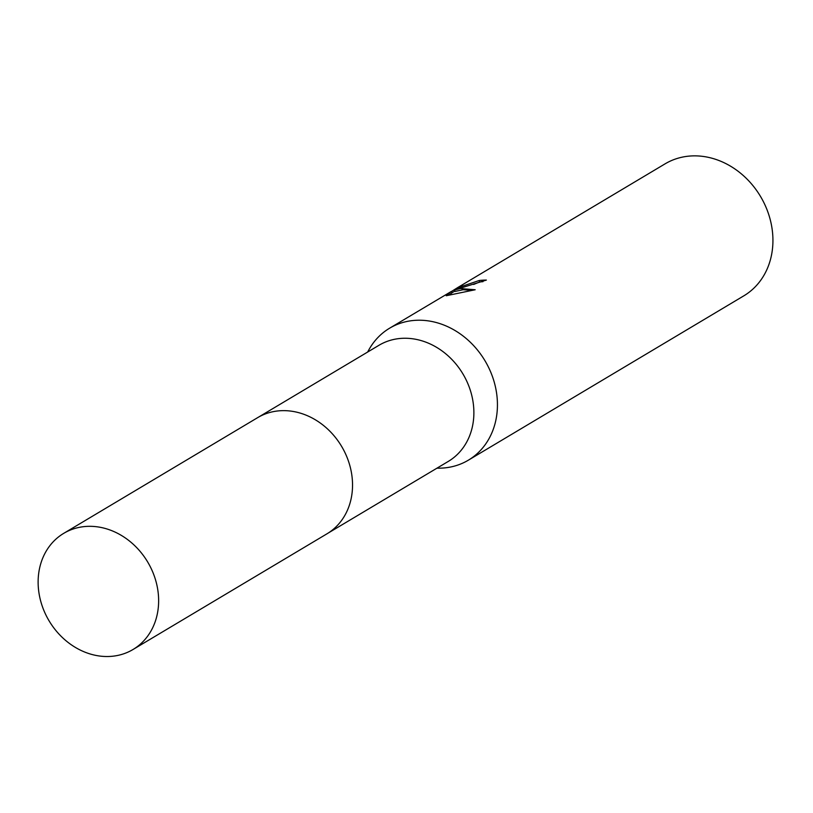 <?xml version="1.0" encoding="UTF-8"?>
<svg xmlns="http://www.w3.org/2000/svg" width="813" height="813" viewBox="0 0 813 813"><rect width="100%" height="100%" fill="white"/><g stroke="black" fill="none" stroke-linecap="round" stroke-linejoin="round"><path stroke-width="1.22" d="M327.964 533.196L448.268 461.428A67.621 57.408 -120.8 0 0 466.662 380.972A67.621 57.408 -120.8 0 0 391.439 340.017A67.621 57.408 -120.8 0 0 378.98 345.281L258.666 417.049M436.896 468.217L439.813 468.166A76.849 65.243 -120.8 0 0 454.172 466.174A76.849 65.243 -120.8 0 0 468.339 460.188A76.849 65.243 -120.8 0 0 489.233 368.756A76.849 65.243 -120.8 0 0 403.766 322.222A76.849 65.243 -120.8 0 0 389.6 328.208A76.849 65.243 -120.8 0 0 369.031 349.519L367.598 352.07M482.963 281.674A75.304 63.932 -120.8 0 0 479.711 281.959L479.203 280.505A76.849 65.243 59.2 0 1 486.377 280.079L454.518 289.987L460.239 288.534L475.178 289.753L446.215 295.739L451.398 291.41L389.6 328.208M468.339 460.188L743.834 295.83A76.849 65.243 -120.8 0 0 764.728 204.398A76.849 65.243 -120.8 0 0 679.262 157.864A76.849 65.243 -120.8 0 0 665.095 163.84L457.932 287.436L462.597 284.794L457.597 287.822L479.203 280.505M451.439 291.511L457.932 287.436M479.711 281.959L473.623 284.459M452.201 292.65L451.733 291.328M471.967 290.343L463.136 289.723L455.026 291.44L454.518 289.987M451.398 291.41L451.916 292.873L449.325 294.814M154.409 576.376A67.621 57.408 -120.8 0 0 63.729 533.348A67.621 57.408 -120.8 0 0 42.357 606.468A67.621 57.408 -120.8 0 0 133.027 649.496A67.621 57.408 -120.8 0 0 154.409 576.376M133.027 649.496L326.917 533.846A67.642 57.428 -120.8 0 0 348.31 460.707A67.642 57.428 -120.8 0 0 257.609 417.669L63.729 533.348M451.896 292.822L454.894 291.044M457.587 287.822L457.922 288.778"/></g></svg>
